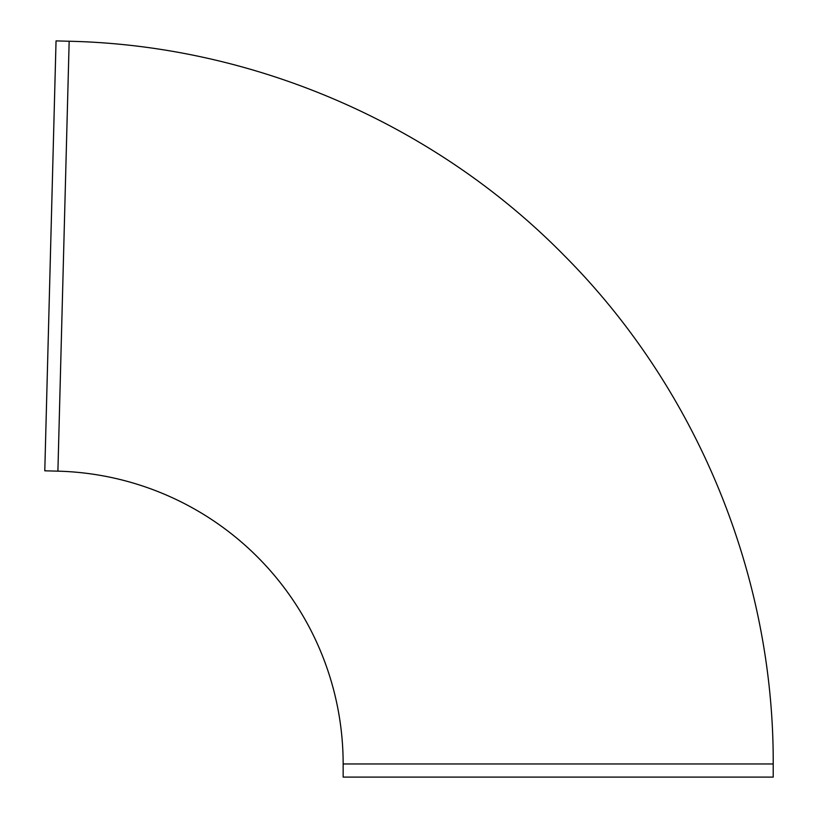 <?xml version="1.0" encoding="UTF-8"?>
<svg xmlns="http://www.w3.org/2000/svg" width="818" height="818" viewBox="0 0 818 818"><rect width="100%" height="100%" fill="white"/><g stroke="black" fill="none" stroke-linecap="round" stroke-linejoin="round"><path stroke-width="1.23" d="M343.151 763.971A292.916 292.916 0 0 0 57.904 471.158L44.785 470.81L50.409 255.86L56.043 40.9L69.162 41.248C253.611 45.379 434.941 123.866 564.195 255.502C697.12 388.795 773.961 575.739 773.215 763.971L773.215 777.1L343.151 777.1L343.151 763.971L773.215 763.971M57.904 471.158L69.162 41.248"/></g></svg>
